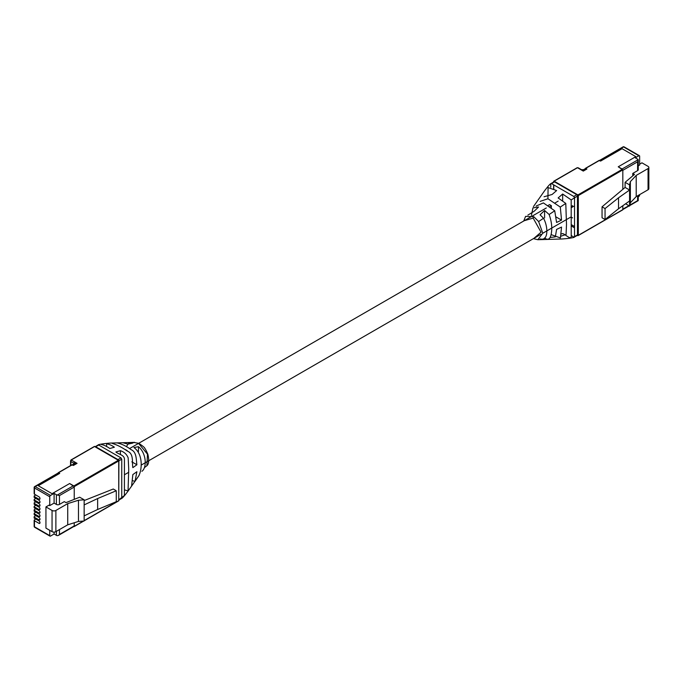 <?xml version="1.0" encoding="UTF-8"?>
<svg xmlns="http://www.w3.org/2000/svg" width="683" height="683" viewBox="0 0 683 683"><rect width="100%" height="100%" fill="white"/><g stroke="black" fill="none" stroke-linecap="round" stroke-linejoin="round"><path stroke-width="1.02" d="M523.724 221.019L525.594 216.366L533.867 216.759L538.622 221.557L542.763 233.202L537.82 239.716L533.432 238.632M533.884 238.376L541.047 232.186L533.167 218.09L524.228 220.72M544.061 196.755L552.112 194.476L556.628 190.557L548.082 187.569L547.92 198.744M527.874 215.119L534.055 211.329L538.563 207L532.936 207.897L531.417 215.512M544.59 237.983C549.935 241.91 551.121 235.737 551.633 231.127C552.103 226.082 551.275 220.549 549.141 214.513L544.59 210.475L540.074 214.803L543.54 218.261C548.449 227.337 548.347 241.526 540.074 238.871M536.138 206.053L543.403 202.911L554.724 210.774L556.577 222.462L561.554 220.122L560.282 207.069L547.945 198.753L540.133 201.383M560.974 234.09L562.655 233.569C565.353 234.235 571.449 240.809 571.21 235.857L571.176 199.888L562.655 194.032L558.139 197.95L565.789 203.414L566.497 224.434L566.07 234.491L560.675 236.267M571.219 235.575L573.78 237.052L574.54 236.608L574.54 197.771L573.78 196.448L551.523 183.599L550.763 184.043L550.763 187.219M551.523 183.599L554.536 181.866A1.084 0.623 -120 0 0 553.998 181.806L550.985 183.548C550.174 183.795 548.031 186.22 544.539 190.83L533.44 206.608M556.022 216.929L561.554 220.122M551.36 207.769L551.36 205.677L549.559 204.635L548.014 205.523M537.794 239.716L559.966 239.041C565.379 238.99 574.821 237.633 574.318 237.103L577.331 235.37A1.084 0.623 -120 0 0 577.553 234.875L577.553 196.038A1.084 0.623 -120 0 0 576.793 194.715L554.536 181.866M573.78 237.052L577.553 234.875M551.044 234.568L560.41 237.949L561.554 227.072L556.577 229.411L555.356 236.873L550.046 237.488M562.655 194.032L562.655 200.7M544.59 210.475L544.59 217.911M551.36 205.677L549.713 206.633M637.606 161.803L638.238 160.112L638.238 169.743A2.16 1.246 180 0 1 637.606 170.63L637.606 161.803L622.819 170.332L622.819 189.345L622.819 169.888L578.322 195.586L578.322 235.319L622.819 209.63L622.819 205.728L622.819 209.186L628.889 205.685M637.606 170.63L632.765 173.422L632.765 175.864M584.059 169.76A2.16 1.246 0 0 1 581.002 169.76L577.869 167.95A1.084 0.623 120 0 1 578.407 167.89L581.54 169.7A1.084 0.623 120 0 0 581.002 169.76L583.291 171.083L586.885 169.008L586.116 168.564A1.084 0.623 -120 0 0 585.579 168.513L583.521 169.7A1.084 0.623 60 0 1 584.059 169.76L586.116 168.564M599.119 160.616L600.647 161.06L622.059 148.698L635.822 156.646L618.235 166.797L622.059 169.008L638.161 159.711A2.16 1.246 0 0 0 637.606 159.148L635.31 157.824L638.878 155.767L623.588 146.93L599.879 160.616L600.647 161.06L622.059 148.698L635.822 156.646L618.235 166.797L622.819 169.888M599.341 160.565A1.084 0.623 60 0 1 599.879 160.616M638.878 155.767A1.084 0.623 120 0 1 639.425 155.707A1.084 0.623 120 0 1 639.647 156.202L639.647 165.038L638.238 165.849M625.585 203.773L629.572 206.078L630.366 202.808L630.366 181.618L629.572 184.888L625.099 182.31L634.481 174.421L632.765 173.422M630.366 181.618L636.206 175.411L636.206 196.602L648.056 189.763L648.056 168.564L636.206 175.411M648.056 168.564A2.706 1.562 -0 0 0 648.85 167.463A2.706 1.562 -0 0 0 648.056 166.362L641.943 162.827L639.647 164.151M629.572 206.078L629.572 200.964L618.533 208.75L618.533 197.805L605.053 208.563L602.047 206.821L625.099 187.432L625.099 182.31M629.572 200.964L629.572 190.011L618.533 197.805M618.533 208.75L605.053 219.508L605.053 208.563M605.053 219.508L602.047 217.775L602.047 206.821M639.647 194.612L639.647 195.056A1.084 0.623 120 0 1 638.878 196.38L638.238 196.755M622.597 209.681A1.084 0.623 -120 0 0 622.819 209.186M638.161 200.332L637.606 200.648L638.161 200.332L637.606 200.648L637.606 195.799M648.85 167.463L648.85 188.653A2.706 1.562 180 0 1 648.056 189.763M630.366 202.808L636.206 196.602M629.572 184.888L629.572 190.011L625.099 187.432M571.389 217.228L572.55 217.903M571.5 207.53L573.626 206.309M585.357 168.641L586.893 169.008L583.299 171.083L577.485 167.728L554.152 181.191L577.938 194.928L622.444 169.23M571.355 226.005L574.266 227.687M572.55 205.668L571.287 206.403M571.364 224.681L574.266 226.355M144.403 467.659L146.905 465.712L147.485 454.161L138.47 443.276L133.885 442.482L132.391 443.182M101.332 444.505C103.833 444.94 106.676 446.272 109.852 448.5L114.368 447.203C111.551 445.282 109.007 444.155 106.719 443.83L106.505 446.588M123.367 442.857L127.917 444.087L132.434 443.199L128.967 442.652L126.364 446.639M132.374 480.687L135.046 481.267L136.899 471.714L132.844 474.591L131.571 486.176L128.045 490.975L128.728 469.264L128.173 457.909C126.876 454.417 124.28 452.009 120.396 450.678L115.879 451.975C118.577 454.434 124.673 454.904 124.434 459.574L124.408 495.508L118.893 499.674M124.502 489.848L128.045 490.975M120.396 454.622L120.396 450.678M138.453 451.497L138.453 446.673L133.945 447.561C143.507 454.315 142.03 470.578 138.495 476.299L135.046 481.267M134.713 442.362L112.558 443.028C107.146 443.079 97.695 444.437 98.19 444.966L95.185 446.699A1.084 0.623 60 0 1 95.714 446.759L117.971 459.608A1.084 0.623 60 0 1 118.509 460.163M117.971 459.608L120.985 457.866L98.728 445.017L95.714 446.759M141.927 471.296C146.836 467.889 146.734 453.58 138.453 446.673M138.47 443.276A1.281 0.794 -64.4 0 1 138.828 443.318L133.885 442.482M112.225 443.412C117.024 444.829 122.078 447.399 127.388 451.13C134.056 453.751 131.87 462.297 132.844 467.633L136.899 464.764C136.096 459.83 136.848 452.069 131.11 449.662C126.449 446.23 122.009 444.044 117.783 443.105M131.819 461.836L136.899 464.764M127.166 450.584L125.365 449.542M34.15 520.284A1.084 0.623 0 0 0 34.466 520.728L34.466 526.798A1.084 0.623 0 0 1 34.15 526.354L34.15 520.284A1.084 0.623 0 0 1 34.466 519.848L35.806 519.071M34.466 520.728L38.957 523.323A1.486 0.862 -120 0 0 39.699 523.391A1.486 0.862 -120 0 0 39.93 522.205A1.486 0.862 -120 0 0 38.957 520.89L34.466 518.303A1.084 0.623 180 0 1 34.15 517.859L34.15 516.843A1.084 0.623 0 0 1 34.466 516.399L35.806 515.631M34.15 516.843A1.084 0.623 0 0 0 34.466 517.287L38.957 519.874A1.486 0.862 -120 0 0 39.699 519.951A1.486 0.862 -120 0 0 39.93 518.756A1.486 0.862 -120 0 0 38.957 517.449L34.466 514.854A1.084 0.623 180 0 1 34.15 514.419L34.15 513.403A1.084 0.623 0 0 1 34.466 512.959L35.806 512.182M34.15 513.403A1.084 0.623 0 0 0 34.466 513.838L38.957 516.433A1.486 0.862 -120 0 0 39.699 516.51A1.486 0.862 -120 0 0 39.93 515.315A1.486 0.862 -120 0 0 38.957 514.009L34.466 511.413A1.084 0.623 180 0 1 34.15 510.969L34.15 509.953A1.084 0.623 0 0 1 34.466 509.518L35.806 508.741M34.15 509.953A1.084 0.623 0 0 0 34.466 510.397L38.957 512.993A1.486 0.862 -120 0 0 39.699 513.061A1.486 0.862 -120 0 0 39.93 511.874A1.486 0.862 -120 0 0 38.957 510.56L34.466 507.973A1.084 0.623 180 0 1 34.15 507.529L34.15 506.513A1.084 0.623 0 0 1 34.466 506.069L35.806 505.3M34.15 506.513A1.084 0.623 0 0 0 34.466 506.957L38.957 509.544A1.486 0.862 -120 0 0 39.699 509.62A1.486 0.862 -120 0 0 39.93 508.425A1.486 0.862 -120 0 0 38.957 507.119L34.466 504.524A1.084 0.623 180 0 1 34.15 504.088L34.15 503.072A1.084 0.623 0 0 1 34.466 502.628L35.806 501.851M34.15 503.072A1.084 0.623 0 0 0 34.466 503.508L38.957 506.103A1.486 0.862 -120 0 0 39.699 506.171A1.486 0.862 -120 0 0 39.93 504.985A1.486 0.862 -120 0 0 38.957 503.67L34.466 501.083A1.084 0.623 180 0 1 34.15 500.639L34.15 499.623A1.084 0.623 0 0 1 34.466 499.188L35.806 498.411M34.15 499.623A1.084 0.623 0 0 0 34.466 500.067L38.957 502.654A1.486 0.862 -120 0 0 39.699 502.731A1.486 0.862 -120 0 0 39.93 501.544A1.486 0.862 -120 0 0 38.957 500.229L34.466 497.642A1.084 0.623 180 0 1 34.15 497.198L34.15 496.182A1.084 0.623 0 0 1 34.466 495.738L35.806 494.97M59.447 529.59L59.447 534.447L58.431 535.404L74.003 526.405A1.084 0.623 -120 0 0 74.234 525.91L74.234 522.768L74.234 526.354L83.437 521.035M84.154 520.625L118.74 500.656L118.74 460.923L74.234 486.62L74.234 499.367L74.234 487.056L59.447 495.593L59.447 504.421A2.16 1.246 180 0 1 56.39 504.421L54.094 503.098L49.757 505.599L49.757 496.772L34.466 487.944L34.466 494.193A1.084 0.623 180 0 1 34.15 493.749L34.15 487.5A1.084 0.623 180 0 0 34.466 487.944A1.084 0.623 -60 0 1 35.234 486.62A1.084 0.623 -120 0 0 34.688 486.561L58.397 472.875A1.084 0.623 60 0 1 58.934 472.935L59.703 473.37L38.291 485.733L52.053 493.681L69.64 483.53L73.465 485.733A1.084 0.623 60 0 1 74.234 487.056M84.154 499.785L84.154 520.975L78.477 521.436L67.728 524.809L67.728 503.619L78.477 500.246L84.154 499.785L79.68 497.207L66.012 502.62L64.287 501.629L59.447 504.421M58.431 535.404L57.363 535.651A2.16 1.246 180 0 1 56.39 535.327L56.39 531.357M49.757 530.324L49.757 535.626A1.084 0.623 120 0 0 49.987 536.121A1.084 0.623 120 0 0 50.525 536.07L54.094 534.004L56.39 535.327M70.861 460.666A1.084 0.623 0 0 0 70.545 461.102A1.084 1.084 0 0 1 71.083 460.163A1.084 0.623 -120 0 1 71.621 460.222L77.051 463.356L73.465 465.43L72.705 464.986A1.084 0.623 -120 0 0 72.594 464.935M55.878 531.647A2.706 1.562 180 0 1 52.053 531.647L52.053 510.457A2.706 1.562 0 0 0 55.878 510.457L55.878 531.647L67.728 524.809M52.053 531.647L45.94 528.121L45.94 506.931L48.997 505.164L49.757 505.599M84.154 504.908L97.643 498.539L97.643 509.484L116.281 501.706L116.281 490.753L113.267 489.019L84.154 500.554M84.154 515.861L97.643 509.484M97.643 498.539L116.281 490.753M34.15 496.182A1.084 0.623 0 0 0 34.466 496.626L38.957 499.213A1.486 0.862 -120 0 0 39.699 499.29A1.486 0.862 -120 0 0 39.93 498.095A1.486 0.862 -120 0 0 38.957 496.789L34.466 494.193M56.39 504.421L56.39 494.714L54.094 493.382L50.525 495.448A1.084 0.623 120 0 0 49.757 496.772M56.39 494.714A2.16 1.246 0 0 0 57.363 495.03L59.447 495.593M52.053 510.457L45.94 506.931M67.728 503.619L55.878 510.457M78.477 500.246L78.477 521.436M54.094 532.108L54.094 534.004M54.094 503.098L54.094 493.382M74.234 486.62L69.64 483.53L52.053 493.681L38.291 485.733L59.703 473.37L58.175 473.012M71.928 464.986L73.457 465.43L77.051 463.356L71.237 460L70.861 460.342M73.781 526.533L74.234 526.354M533.867 216.759A1.281 0.683 123.3 0 0 533.167 218.09M543.54 218.261L538.622 221.557M554.724 210.774L549.141 214.513M565.789 203.414L560.282 207.069M577.553 196.038L571.176 199.888M573.78 196.448L576.793 194.715M629.803 205.156L637.606 200.648M623.05 146.879A1.084 0.623 60 0 1 623.588 146.93A1.084 0.623 -60 0 1 624.125 146.879A1.084 1.084 0 0 0 623.05 146.879L599.563 160.437M599.503 160.403L585.741 168.342M553.768 184.897L553.768 188.926M577.451 235.259L577.451 195.526M554.152 181.191L553.768 181.857L554.152 181.191M577.938 194.928L577.553 195.586L578.322 195.586L577.938 194.928M577.553 235.319L578.322 235.319L577.553 235.319M138.828 443.318L138.828 443.318C142.884 446.093 144.847 447.741 144.719 448.253C144.642 448.577 144.634 446.887 147.887 454.297C149.21 460.291 148.885 464.09 146.905 465.712M120.985 457.866L121.745 459.189L118.893 460.837M121.745 459.189L121.745 498.035M59.447 534.447L74.234 525.91M73.995 463.877L73.995 463.356A1.084 0.623 120 0 1 74.763 462.032A2.16 1.246 0 0 1 74.763 463.8L72.705 464.986M58.934 472.935L35.234 486.62L50.525 495.448M34.466 496.626L34.466 497.642M34.466 500.067L34.466 501.083M34.466 503.508L34.466 504.524M34.466 506.957L34.466 507.973M34.466 510.397L34.466 511.413M34.466 513.838L34.466 514.854M34.466 517.287L34.466 518.303M49.987 536.121L34.688 527.293A1.084 0.623 -60 0 1 34.466 526.798L49.757 535.626M57.363 495.03L73.465 485.733M74.302 463.706A1.084 0.623 180 0 0 73.995 463.356L70.861 461.546L70.861 465.422M70.545 465.61L70.545 461.102A1.084 0.623 0 0 0 70.861 461.546A1.084 0.623 120 0 1 71.621 460.222M74.763 463.8A1.084 0.623 -120 0 0 74.216 463.74L74.31 463.8M40.007 522.717L38.957 523.323M40.007 519.268L38.957 519.874M40.007 515.827L38.957 516.433M40.007 512.378L38.957 512.993M40.007 508.937L38.957 509.544M40.007 505.497L38.957 506.103M40.007 502.048L38.957 502.654M40.007 498.607L38.957 499.213M72.313 464.773L58.559 472.713M73.849 485.955L118.355 460.265L94.57 446.528L71.237 460M94.186 446.75L94.843 446.503A0.538 0.538 0 0 0 94.305 446.503L70.972 459.975M84.154 520.813L118.62 500.904A0.538 0.538 0 0 0 118.893 500.434L118.355 500.878M94.954 446.75L118.62 460.231L118.74 460.923L118.62 460.231A0.538 0.538 0 0 1 118.893 460.701L118.74 500.221M570.544 217.211L542.763 233.253M540.927 234.303L148.817 460.692M148.348 460.965L141.108 465.14M128.771 472.26L124.613 474.668M558.139 201.143L555.04 202.936M546.306 207.974L532.475 215.956M530.845 216.904L138.751 443.276M138.256 443.557L129.531 448.594M578.407 167.89A1.084 1.084 0 0 0 577.587 167.787M638.178 200.682L629.692 205.583M629.205 205.865L622.819 209.553M581.54 169.7L583.521 169.7M639.425 155.707L624.125 146.879M638.238 195.432L638.238 200.571M553.614 182.028L553.614 181.635A0.538 0.538 0 0 1 553.887 181.166L577.212 167.694M553.614 188.832L553.614 184.803M577.323 235.37L577.664 235.567A0.538 0.538 0 0 0 578.202 235.567L622.708 209.877M599.23 160.368L585.476 168.317M118.893 500.041L121.523 498.522C122.325 498.283 124.477 495.858 127.96 491.256L139.067 475.462M72.381 464.807L74.216 463.74M34.688 486.561A1.084 1.084 0 0 0 34.15 487.5M34.15 526.354A1.084 1.084 0 0 0 34.688 527.293M74.123 526.602L83.804 521.009M58.286 472.687L72.039 464.739"/></g></svg>
